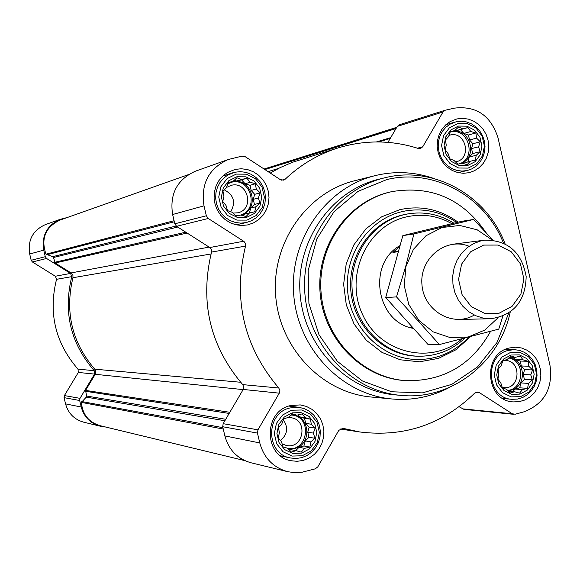<?xml version="1.0" encoding="UTF-8"?>
<svg xmlns="http://www.w3.org/2000/svg" width="580" height="580" viewBox="0 0 580 580"><rect width="100%" height="100%" fill="white"/><g stroke="black" fill="none" stroke-linecap="round" stroke-linejoin="round"><path stroke-width="0.87" d="M310.445 419.151L311.308 424.234L315.143 428.069L313.381 433.108L314.925 438.291L310.923 441.938L309.843 447.1L304.58 448.369L301.245 452.153L296.032 450.674L291.421 452.074L287.571 448.224L283.004 446.868L281.474 441.655L278.262 437.922L279.379 432.745L278.494 427.649L281.858 423.878L283.62 418.818L288.245 417.455L292.255 413.794L296.808 415.186L302.079 413.932L305.247 417.673L310.445 419.151L304.514 418.31L299.693 416.889L297.881 414.925M292.189 412.858L301.063 412.634L309.089 416.433L314.701 423.501L316.789 432.448L314.954 441.503L309.553 448.884L301.636 453.147L292.762 453.422L284.693 449.645L279.038 442.562L276.928 433.579L278.784 424.48L284.236 417.085L292.189 412.858M255.367 183.751L256.273 189.022L260.123 192.843L258.368 197.99L259.891 203.087L255.874 206.763L254.736 211.758L249.444 212.998L246.029 216.536L240.787 215.028L236.075 216.13L232.21 212.287L227.548 210.634L226.033 205.508L222.756 201.506L223.916 196.497L222.988 191.212L226.439 187.695L228.186 182.519L232.913 181.46L236.944 177.777L241.585 179.474L246.892 178.234L250.132 182.243L255.367 183.751L249.973 185.325L245.094 183.744L241.577 179.865L236.618 181.004L234.248 180.228M236.857 176.762L245.847 176.827L253.975 180.909L259.659 188.181L261.769 197.222L259.905 206.233L254.424 213.462L246.399 217.471L237.416 217.449L229.238 213.404L223.518 206.11L221.386 197.026L223.271 187.963L228.803 180.728L236.857 176.762M475.854 132.972L476.579 138.112L480.334 141.81L478.565 146.812L480.146 151.721L476.245 155.28L475.325 160.08L470.221 161.276L467.161 164.647L462.093 163.183L457.816 164.184L454.046 160.471L449.797 158.797L448.231 153.859L445.28 149.93L446.223 145.123L445.476 139.969L448.572 136.619L450.341 131.595L454.633 130.631L458.541 127.063L462.775 128.767L467.879 127.571L470.8 131.508L475.854 132.972L468.423 135.002L463.84 133.436L460.527 129.659L455.873 130.725L454.894 130.391M458.526 126.063L466.965 126.186L474.607 130.196L479.957 137.279L481.958 146.037L480.225 154.758L475.1 161.711L467.574 165.539L459.142 165.459L451.458 161.479L446.071 154.381L444.048 145.573L445.802 136.815L450.972 129.847L458.526 126.063M528.097 361.289L528.786 366.248L532.534 369.953L530.758 374.854L532.346 379.849L528.467 383.387L527.597 388.339L522.522 389.557L519.535 393.16L514.503 391.725L510.306 393.008L506.55 389.282L502.389 387.904L500.808 382.88L497.923 379.204L498.822 374.238L498.111 369.257L501.135 365.675L502.903 360.745L507.116 359.506L511.009 355.961L515.149 357.374L520.224 356.163L523.08 359.846L528.097 361.289L520.195 361.043L515.663 359.629L513.612 357.338M511.009 355.032L519.339 354.88L526.886 358.629L532.172 365.516L534.151 374.187L532.447 382.938L527.387 390.05L519.963 394.11L511.632 394.306L504.049 390.587L498.72 383.685L496.719 374.97L498.445 366.176L503.549 359.056L511.009 355.032M422.769 146.747L420.471 148.538L418.31 148.48C391.79 140.012 365.117 139.802 338.292 147.856C318.435 154.091 300.744 164.531 285.215 179.176L283.562 180.126L280.263 179.604L245.217 156.694L242.07 156.114L228.274 159.5C208.764 168.374 200.673 183.824 204.008 205.842L206.342 215.782L208.242 218.486L243.984 241.461L245.376 243.361L245.507 246.108C232.776 299.505 243.868 346.804 278.784 388.005L279.879 390.492L279.48 392.82L257.955 429.831L257.462 433.101L259.782 442.939C263.936 457.975 273.224 467.552 287.658 471.671L294.161 472.635L302.042 472.229L315.288 468.828L317.811 466.849L338.793 430.36L342.881 428.308L359.738 431.97C404.122 437.429 442.424 424.495 474.643 393.167L477.608 392.029L479.341 392.609L512.27 413.765L515.199 414.221L524.023 411.807C544.417 403.847 553.066 388.361 549.978 365.356L497.988 137.714C490.738 115.478 476.216 105.618 454.423 108.134L445.143 110.243L443.018 111.962L422.769 146.747L417.462 148.204M399.584 124.693L397.3 126.389L387.933 142.368M338.292 147.856L292.4 162.306L280.089 167.627L270.258 173.065M228.274 159.5L195.402 171.201C177.096 179.524 169.505 193.959 172.623 214.513L174.812 223.793L176.596 226.316L210.112 247.74L211.533 249.864L211.54 252.075C199.571 301.948 209.967 346.13 242.73 384.62L243.76 386.94L243.216 389.448L223.162 423.675L222.706 426.728L224.873 435.921C228.767 449.971 237.488 458.925 251.038 462.782L287.658 471.671M459.106 406.725L463.942 409.371L513.887 414.33M456.895 118.929L462.651 118.334L468.415 119.125L473.903 121.263L478.834 124.635L482.966 129.072L486.091 134.343L488.055 140.186L488.759 146.312L488.164 152.417L486.308 158.188L483.278 163.343L479.225 167.62L474.353 170.803L468.901 172.724L463.304 173.29L457.685 172.543L452.32 170.52L447.455 167.308L443.337 163.06L440.155 157.977L438.074 152.315L437.189 146.334L437.545 140.331L439.125 134.596L441.844 129.398L445.585 124.99L450.152 121.582L456.895 118.929M235.139 169.411L241.28 168.751L247.435 169.527L253.279 171.709L258.535 175.167L262.921 179.727L266.227 185.172L268.293 191.212L269.011 197.548L268.344 203.863L266.321 209.844L263.052 215.187L258.695 219.617L253.467 222.916L247.631 224.917L241.737 225.511L235.828 224.779L230.18 222.756L225.055 219.53L220.704 215.252L217.326 210.119L215.093 204.37L214.093 198.287L214.39 192.147L215.956 186.238L218.725 180.844L222.568 176.226L227.295 172.579L235.139 169.411M290.486 405.579L300.244 404.905L306.327 406.391L311.895 409.299L316.658 413.467L320.363 418.666L322.821 424.625L323.894 431.034L323.531 437.545L321.755 443.816L318.652 449.522L314.389 454.35L309.183 458.04L303.318 460.411L297.098 461.317L290.856 460.709C263.603 456.134 263.32 411.249 290.486 405.579M509.392 347.971L515.772 347.188L521.55 347.986L527.002 350.175L531.853 353.633L535.833 358.186L538.747 363.595L540.444 369.569L540.843 375.804L539.908 381.981L537.696 387.774L534.325 392.877L529.961 397.032L524.827 400.012L519.202 401.664L513.365 401.904C485.482 401.041 481.987 353.684 509.392 347.971M449.717 387.295C431.622 396.851 412.373 400.744 391.971 398.982L371.077 397.01C321.907 392.674 279.43 348.051 275.66 295.452C271.491 242.882 306.791 192.386 354.75 180.721L376.674 175.254C396.082 170.882 415.171 171.97 433.956 178.517M188.326 174.667L59.878 220.124C45.341 227.273 40.716 238.634 45.98 254.2L52.722 256.657L176.175 226.004M244.745 460.592L99.999 425.662C88.667 422.167 82.469 414.417 81.403 402.397L86.275 397.133L86.594 396.031L85.586 390.412L95.446 373.955L95.859 371.649L94.765 369.185C71.985 342.548 64.713 312.062 72.95 277.726L72.935 275.384L71.398 273.144L55.158 262.994L53.505 257.491L52.722 256.657M67.062 217.58L60.197 219.334L45.458 224.583C32.813 230.304 27.557 240.113 29.689 254.011L31.19 260.282L32.415 261.979L55.346 276.247L56.535 279.321C48.191 313.106 55.346 343.055 77.995 369.156L78.329 372.433L64.394 395.582L64.068 397.648L65.562 403.883C68.237 413.409 74.276 419.507 83.672 422.175L100.144 426.17L104.98 426.858M78.329 372.433L94.554 374.107L80.004 398.344L79.67 400.504L81.229 407.029C84.028 417.005 90.328 423.385 100.144 426.17M94.554 374.107L94.214 370.678C70.55 343.353 63.068 312.011 71.782 276.645L70.535 273.419L46.574 258.477L45.298 256.693L43.725 250.132C41.492 235.581 46.98 225.315 60.197 219.334M468.821 337.118C454.401 352.306 436.914 359.774 416.353 359.52C382.01 358.592 351.154 328.454 347.71 291.827C343.94 255.229 368.322 219.487 401.831 211.693L405.145 210.989C423.733 207.857 440.93 211.693 456.728 222.502M464.935 338.125C451.668 350.4 436.131 356.432 418.332 356.214L416.802 356.171C383.938 355.446 354.315 326.714 350.936 291.682C347.246 256.686 370.526 222.437 402.585 214.963L407.595 213.955C424.06 211.214 439.495 214.288 453.886 223.184M490.571 331.347C471.736 364.871 443.642 381.314 406.29 380.668C362.913 378.116 324.742 339.191 321.095 292.748C317.064 246.34 348.319 201.608 390.695 191.893L392.022 191.588C431.332 185.216 462.695 198.925 486.12 232.703M406.29 380.668L405.173 380.596C361.862 378.044 323.749 339.184 320.109 292.82C316.086 246.493 347.297 201.833 389.608 192.132L392.022 191.588M508.718 313.142L496.929 342.577L477.42 367.046L451.834 384.351L422.37 392.885L391.638 391.768L362.413 380.966L337.408 361.376L318.986 334.725L308.915 303.456L308.168 270.505L316.81 238.945L333.993 211.736L358.048 191.356L386.708 179.604C433.724 167.895 485.141 196.431 503.418 242.976M510.219 312.12C499.482 362.87 451.102 400.519 401.084 395.393C351.611 391.362 308.661 346.376 304.863 293.248C300.643 240.149 336.356 189.225 384.663 177.813L385.49 177.618C433.971 165.547 486.924 195.496 505.057 243.76M401.084 395.393L395.575 394.908C346.47 390.913 303.848 346.296 300.077 293.611C295.894 240.954 331.339 190.443 379.284 179.118L384.663 177.813M391.971 398.982C341.344 394.523 297.562 348.435 293.668 294.089C289.362 239.779 325.728 187.644 375.108 175.631M510.422 352.488L519.832 352.321L528.365 356.555L534.332 364.341L536.572 374.136L534.651 384.025L528.931 392.058L520.543 396.647L511.132 396.872L502.555 392.674L496.538 384.873L494.276 375.021L496.226 365.081L501.99 357.041L510.422 352.488M508.5 350.371L514.366 349.653L519.6 350.392L524.538 352.386L528.924 355.525L532.527 359.658L535.159 364.559L536.696 369.975L537.051 375.623L536.203 381.212L534.209 386.461L531.149 391.094L527.205 394.857L522.558 397.568L517.469 399.076L512.183 399.308C486.837 398.598 483.597 355.569 508.5 350.371M457.939 123.496L467.473 123.641L476.108 128.166L482.147 136.169L484.409 146.066L482.451 155.918L476.666 163.778L468.161 168.099L458.628 168.012L449.95 163.516L443.86 155.498L441.568 145.544L443.548 135.64L449.399 127.774L457.939 123.496M456.105 121.778L461.317 121.234L466.545 121.945L471.525 123.881L475.999 126.933L479.747 130.942L482.589 135.72L484.38 141.02L485.025 146.573L484.496 152.112L482.828 157.347L480.088 162.03L476.426 165.916L472.011 168.809L467.074 170.571L461.985 171.1L456.873 170.433L451.987 168.606L447.564 165.691L443.816 161.834L440.923 157.216L439.031 152.069L438.226 146.631L438.552 141.172L439.988 135.959L442.475 131.239L445.882 127.237L450.044 124.156L456.105 121.778M236.241 174.109L246.391 174.188L255.577 178.807L261.993 187.028L264.379 197.229L262.276 207.415L256.084 215.586L247.022 220.11L236.865 220.095L227.628 215.521L221.154 207.285L218.74 197.019L220.879 186.774L227.128 178.596L236.241 174.109M234.755 172.245L240.323 171.644L245.898 172.347L251.198 174.312L255.961 177.436L259.949 181.569L262.957 186.492L264.835 191.958L265.502 197.7L264.915 203.428L263.102 208.851L260.159 213.701L256.222 217.739L251.502 220.748L246.217 222.582L240.852 223.148L235.473 222.502L230.325 220.675L225.656 217.754L221.69 213.861L218.609 209.192L216.572 203.964L215.666 198.425L215.941 192.835L217.377 187.47L219.914 182.569L223.416 178.372L227.73 175.073L234.755 172.245M291.58 410.234L301.6 409.988L310.67 414.287L317.006 422.269L319.37 432.375L317.296 442.598L311.192 450.943L302.245 455.757L292.219 456.076L283.098 451.813L276.704 443.809L274.318 433.651L276.421 423.364L282.59 415.012L291.58 410.234M290 407.943L298.968 407.334L304.464 408.704L309.495 411.351L313.794 415.135L317.144 419.855L319.355 425.249L320.327 431.049L320 436.943L318.391 442.62L315.585 447.782L311.728 452.153L307.023 455.51L301.723 457.663L296.097 458.504L290.442 457.975C265.64 453.93 265.292 413.105 290 407.943M515.149 357.374L509.581 357.229M514.503 391.725L508.559 391.304M522.522 389.557L515.105 389.064L519.687 387.824L521 382.945L524.4 379.422L523.276 374.499L524.588 369.619L521.318 365.965L520.195 361.043M512.669 391.594L515.105 389.064M527.597 388.339L519.687 387.824M528.467 383.387L521 382.945M532.346 379.849L524.4 379.422M530.758 374.854L523.276 374.499M532.534 369.953L524.588 369.619M528.786 366.248L521.318 365.965M523.08 359.846L515.663 359.629M507.87 390.623L511.132 390.137C527.387 386.613 525.473 358.672 508.914 357.831M503.694 360.506L505.195 360.463C521.746 360.339 520.477 389.361 503.998 387.65L502.215 387.389M508.733 357.998C525.386 360.528 524.443 389.071 507.652 390.398M462.775 128.767L455.873 130.725M454.633 130.631L450.232 131.885M470.221 161.276L462.797 163.393M476.245 155.28L469.235 156.992L472.678 153.562L471.54 148.596L472.867 143.746L469.568 139.976L468.423 135.002M467.908 161.827L469.235 156.992M480.146 151.721L472.678 153.562M478.565 146.812L471.54 148.596M480.334 141.81L472.867 143.746M476.579 138.112L469.568 139.976M470.8 131.508L463.84 133.436M467.879 127.571L460.527 129.659M459.962 163.676C478.739 159.087 470.51 126.541 451.842 131.645L450.131 132.153M457.765 164.133L458.49 164.024M241.585 179.474L236.618 181.004M232.913 181.46L228.034 182.968M249.444 212.998L244.405 214.201L242.904 215.651M255.874 206.763L250.777 208.024L254.453 204.464L253.25 199.339L254.678 194.322L251.169 190.45L249.973 185.325M249.356 213.019L250.777 208.024M259.891 203.087L254.453 204.464M258.368 197.99L253.25 199.339M260.123 192.843L254.678 194.322M256.273 189.022L251.169 190.45M250.132 182.243L245.094 183.744M246.892 178.234L241.577 179.865M240.794 215.028C260.884 210.25 252.278 176.566 232.326 181.982L227.73 183.831M235.524 215.593L239.337 215.368M296.808 415.186L291.522 414.453M296.032 450.674L290.565 449.565L289.253 449.921M304.58 448.369L299.034 447.282L303.913 445.969L305.326 440.916L308.951 437.248L307.762 432.173L309.169 427.126L305.704 423.385L304.514 418.31M295.749 450.616L299.034 447.282M309.843 447.1L303.913 445.969M310.923 441.938L305.326 440.916M314.925 438.291L308.951 437.248M313.381 433.108L307.762 432.173M315.143 428.069L309.169 427.126M311.308 424.234L305.704 423.385M305.247 417.673L299.693 416.889M288.086 448.746L294.807 448.427C311.707 444.751 310.409 416.708 293.277 415.178L290.885 415.026M445.382 149.343L445.73 150.561M449 135.343L449.993 135.067C465.791 130.768 472.236 158.543 456.192 161.733L455.445 161.885M450.392 132.066C468.966 127.013 477.202 159.34 458.548 164.01M224.293 189.87C233.856 194.981 235.995 202.289 230.724 211.773M226.519 187.442L231.21 185.332C248.008 180.786 254.83 209.344 237.786 212.809L232.986 213.077M230.673 182.461L231.268 182.316C251.067 176.922 259.782 210.279 239.888 215.238M283.279 419.739C288.492 427.489 287.564 434.42 280.495 440.539M287.231 417.745L290.971 417.745C308.589 419.645 303.579 449.5 286.302 445.469L282.09 443.845M292.683 415.106C312.591 417.81 307.922 451.465 287.999 448.659M412.685 328.258C376.318 321.639 367.162 264.096 399.62 245.811M411.553 327.04L410.147 327.062L412.17 327.707M397.8 251.778L392.877 252.401L399.308 246.819M461.948 338.894C431.158 365.509 380.074 353.452 362.551 314.483C344.157 275.935 366.872 225.75 406.174 216.949C422.167 213.36 437.392 215.6 451.849 223.67M418.332 356.214C385.396 355.489 355.714 326.692 352.336 291.58C348.631 256.512 371.961 222.183 404.086 214.694L407.595 213.955M397.989 251.155L392.877 252.401M483.56 245.094L498.089 245.064L511.241 251.771L520.434 263.856L523.878 278.944L520.913 294.075L512.111 306.298L499.17 313.193L484.634 313.367L471.373 306.74L462.057 294.618L458.555 279.393L461.586 264.132L470.518 251.894L483.56 245.094M480.849 240.881L484.721 240.156C507.935 240.055 521.753 252.184 526.176 276.544C525.458 301.281 513.619 315.353 490.651 318.739L482.973 318.058L475.571 315.68L468.778 311.714L462.876 306.32L458.149 299.737L454.785 292.248L452.951 284.193L452.726 275.921L454.118 267.8L457.062 260.188L461.426 253.417L467.023 247.79L473.592 243.549L480.849 240.881M498.133 317.731L484.764 330.092L468.22 337.002L450.363 337.647L433.231 331.89L418.789 320.363L408.748 304.369L404.274 285.744L405.899 266.662L413.431 249.335L425.974 235.77L442.054 227.512L459.802 225.46L477.195 229.811L492.268 240.026M474.244 315.056C452.922 327.794 423.523 310.757 421.935 284.41C419.55 258.122 446.063 236.865 469.053 246.261M492.819 240.084L473.621 219.443L413.895 233.95L406.007 265.292L396.502 296.902L439.408 344.542L498.771 329.114L502.831 316.201M473.621 219.443L461.695 221.321L402.832 235.611L413.895 233.95M439.408 344.542L427.967 344.411L385.693 297.54L402.832 235.611M396.502 296.902L385.693 297.54M443.018 111.962L397.3 126.389M285.215 179.176L281.662 180.191M204.008 205.842L172.623 214.513M206.342 215.782L174.812 223.793M208.242 218.486L176.596 226.316M243.665 241.237L209.815 247.53M245.507 246.108L211.54 252.075M278.784 388.005L242.73 384.62M279.299 393.167L243.216 389.448M257.955 429.831L223.162 423.675M257.462 433.101L222.706 426.728M259.782 442.939L224.873 435.921M343.36 428.417L342.388 428.265M479.341 392.609L475.817 392.348M512.27 413.765L462.42 408.842M45.98 254.2L174.087 220.712M46.69 254.816L174.333 221.763M53.505 257.491L177.734 227.041M54.643 262.283L185.796 232.188M55.158 262.994L187.137 233.044M71.079 272.926L209.133 247.094M72.95 277.726L211.033 253.968M94.765 369.185L240.627 382.256M95.258 374.303L243.114 389.608M85.586 390.412L229.825 412.3M85.456 391.275L229.158 413.438M86.594 396.031L225.729 419.289M86.275 397.133L224.881 420.747M81.751 401.534L222.923 427.67M81.403 402.397L223.249 429.033M264.32 169.186L396.532 127.701M264.893 169.563L396.031 128.55M376.413 141.94L390.717 137.627M390.528 137.946L377.29 141.933L390.521 137.953M378.595 141.94L390.238 138.446M65.562 403.883L81.229 407.029M64.068 397.648L79.67 400.504M64.394 395.582L80.004 398.344M77.995 369.156L94.214 370.678M56.535 279.321L71.782 276.645M55.346 276.247L70.535 273.419M32.415 261.979L46.574 258.477M31.19 260.282L45.298 256.693M29.689 254.011L43.725 250.132M470.51 336.683L455.916 349.791L438.509 358.382L419.492 361.804L400.2 359.781L382.01 352.408L366.234 340.185L354.032 323.952L346.303 304.884L343.628 284.36L346.202 263.871L353.829 244.912L365.929 228.854L381.618 216.84L399.743 209.692C420.87 205.139 440.322 209.3 458.091 222.183M445.143 110.243L399.301 124.765M359.738 431.97L340.047 428.983M264.06 169.019L396.749 127.317M268.076 171.637L278.451 168.454M514.366 349.653L505.195 349.501M512.183 399.308L503.034 398.569M454.756 122.126L445.81 124.78M467.074 170.571L457.983 172.615M232.645 172.826L222.735 176.066M246.217 222.582L236.053 224.83M298.968 407.334L288.84 406.072M290.442 457.975L280.452 455.808M484.721 240.156L452.704 244.252M490.651 318.739L458.381 319.493"/></g></svg>
